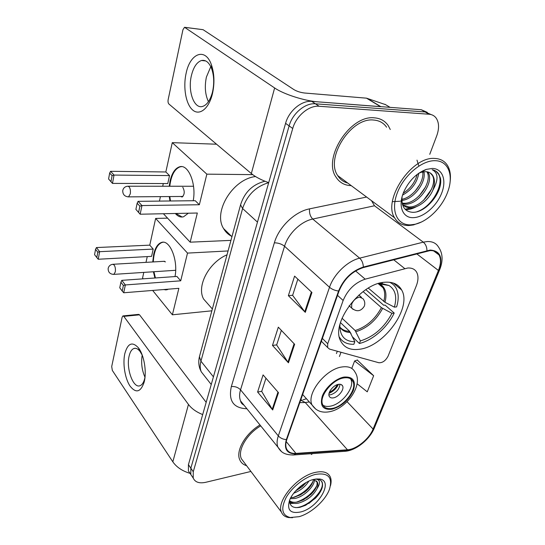 <?xml version="1.0" encoding="UTF-8"?>
<svg xmlns="http://www.w3.org/2000/svg" width="545" height="545" viewBox="0 0 545 545"><rect width="100%" height="100%" fill="white"/><g stroke="black" fill="none" stroke-linecap="round" stroke-linejoin="round"><path stroke-width="0.82" d="M407.715 268.024L365.191 279.156C355.04 282.637 347.69 289.742 343.146 300.486L327.715 343.745L327.627 347.519L329.507 349.086L378.877 362.745C382.57 362.916 385.628 360.722 388.067 356.171L416.223 286.057C418.39 280.491 418.54 275.886 416.68 272.255C414.909 269.182 411.918 267.772 407.715 268.024M384.92 282.235C360.477 283.073 330.427 323.607 340.7 341.034C344.202 347.73 350.455 350.476 359.448 349.263C384.055 346.62 412.286 307.625 401.638 289.954C398.463 284.265 392.891 281.69 384.92 282.235M427.3 112.352L421.285 109.736L311.747 101.377C301.576 100.287 288.857 110.928 285.58 123.34L188.434 464.653L188.434 470.969L190.219 473.619M429.753 154.31L436.709 135.882C439.331 128.538 439.141 122.591 436.129 118.047C434.413 115.751 432.056 114.477 429.058 114.232L319.159 106.268L315.432 103.809C305.241 102.739 292.454 113.442 289.129 125.902L190.839 468.189L190.818 474.504L192.596 477.154L190.818 474.504L190.839 468.189L289.129 125.902C292.454 113.442 305.241 102.739 315.432 103.809L425.155 111.97L315.432 103.809L311.747 101.377M431.19 114.6L425.155 111.97L431.19 114.6M374.469 117.849C350.244 114.654 322.415 158.391 335.999 177.084C339.487 182.582 344.563 185.429 351.232 185.634C344.563 185.429 339.487 182.582 335.999 177.084C322.415 158.391 350.244 114.654 374.469 117.849C380.376 118.326 384.933 120.854 388.135 125.445C384.933 120.854 380.376 118.326 374.469 117.849M259.985 424.964C245.488 433.52 235.576 450.783 239.732 459.701C240.999 462.691 243.295 464.701 246.619 465.73C243.295 464.701 240.999 462.691 239.732 459.701C235.576 450.783 245.488 433.52 259.985 424.964M429.978 250.605C434.174 250.407 437.192 251.858 439.025 254.944C441.143 258.977 440.946 264.155 438.425 270.47L373.08 429.065C369.224 438.929 356.341 449.4 347.465 449.795L295.928 453.406C291.139 453.665 287.978 452.05 286.438 448.549C285.478 446.055 285.607 443.031 286.834 439.474L339.065 290.962C344.024 279.122 352.07 271.335 363.222 267.602L429.978 250.605M430.196 250.06L363.338 267.057C351.9 270.879 343.65 278.863 338.568 291.01L286.357 439.577C283.775 449.073 286.888 453.835 295.697 453.849L347.233 450.218C356.335 449.802 369.524 439.079 373.475 428.976L438.848 270.436C443.214 257.601 440.326 250.809 430.196 250.06M357.125 383.769L367.255 391.835L373.645 375.737L357.275 360.047M390.268 129.506L388.135 125.445L390.268 129.506M311.359 454.53L312.51 453.61M319.159 106.268C308.947 105.212 296.092 115.983 292.726 128.491L193.257 471.759L193.223 478.074C195.117 482.257 199.293 483.667 205.758 482.298L250.918 471.452M305.309 312.34L288.359 295.669L294.6 276.111L311.938 292.488L305.309 312.34L304.778 311.74L311.379 291.957M272.691 409.963L257.615 392.025L263.078 374.912L278.475 392.645L272.691 409.963L272.228 409.309L277.977 392.073M288.448 362.806L272.48 345.441L278.311 327.17L294.634 344.29L288.448 362.806L287.951 362.18L294.102 343.738M272.48 345.441L276.69 344.869M281.356 330.365L276.656 344.971L287.951 362.18M257.615 392.025L261.743 391.31M265.953 378.223L261.709 391.419L272.228 409.309M288.359 295.669L292.658 295.261M297.836 279.169L292.631 295.356L304.778 311.74M373.645 375.737L354.618 360.974L357.527 359.966M351.784 368.42L354.618 360.974M186.07 73.548C189.933 53.308 205.356 46.945 211.433 64.835C214.376 73.636 214.723 83.235 212.468 93.638L212.141 94.946C208.36 109.32 199.17 115.894 192.555 109.913C185.886 104.115 182.97 87.561 186.07 73.548M212.543 91.764C214.335 83.508 214.062 75.878 211.719 68.888C209.171 62.43 205.765 59.63 201.507 60.495C196.813 62.116 193.434 67.198 191.37 75.728C187.623 91.151 194.095 109.279 202.631 106.418C206.862 105.028 210.077 100.491 212.284 92.807L212.543 91.764M208.442 101.67C205.158 94.701 204.477 86.498 206.398 77.07L210.786 66.667M380.928 106.711L318.103 101.861C304.784 100.995 283.454 94.156 274.639 87.963L184.523 27.277L182.929 29.784L168.146 99.66C167.833 101.649 168.098 103.114 168.943 104.054L251.334 173.548L274.639 87.963M268.699 182.636C261.246 179.993 255.462 176.962 251.334 173.548M185.137 27.352L203.094 29.696L293.905 89.605C296.936 91.383 300.493 92.521 304.58 93.018L366.499 98.168L385.56 104.654M410.719 224.84L414.868 224.295C427.764 221.617 442.424 207.086 447.799 191.663C453.849 175.585 448.44 160.795 435.251 160.707C421.769 160.128 403.361 175.906 397.039 193.57C390.513 211.242 397.394 225.528 410.719 224.84M450.102 181.901C450.988 175.299 450.109 169.815 447.472 165.442C444.652 161.027 440.401 158.697 434.726 158.445C411.584 156.204 382.461 200.11 394.607 217.809C397.734 223.109 402.578 225.678 409.131 225.507L413.464 224.928L421.081 222.149M386.596 127.203C383.585 122.87 379.293 120.486 373.727 120.05C351.007 117.114 324.97 158.084 337.723 175.613C340.121 179.469 343.459 181.948 347.744 183.045M427.777 171.948L428.206 172.622C434.515 182.037 418.512 205.227 404.955 204.171L402.292 203.816M426.878 171.77C433.159 181.206 417.204 204.321 403.675 203.258L402.149 203.128M402.074 196.868C401.304 206.357 404.69 211.494 412.245 212.291C425.883 213.388 443.289 191.527 440.449 178.174L438.902 174.291C437.363 171.811 435.114 170.278 432.158 169.686C438.412 172.901 438.616 179.802 432.757 190.403C428.69 199.933 418.213 208.142 410.147 207.877C406.992 207.836 404.41 206.623 402.401 204.252M430.169 172.942L432.267 175.272C438.541 184.694 422.416 207.972 408.839 206.943L402.557 204.784M418.819 173.194C417.082 182.725 411.673 190.021 402.598 195.083M417.184 174.393C415.086 182.316 410.446 188.577 403.266 193.175M423.492 170.503L423.629 170.919M423.853 171.73C426.64 181.614 413.962 199.429 401.863 200.417M422.552 170.96L422.654 171.471M422.722 171.907C424.405 181.58 413.26 197.358 401.869 199.3M432.757 190.403C434.978 184.435 435.005 179.516 432.839 175.647C431.224 173.092 428.792 171.77 425.529 171.668L421.196 172.302L418.56 173.371M432.294 168.432L426.299 169.4C416.653 173.078 409.193 180.463 403.92 191.567C397.564 205.744 402.605 218.341 413.471 217.646C423.656 217.387 436.586 206.173 441.614 193.298C446.791 180.429 442.697 168.569 432.294 168.432M435.768 171.082L438.432 173.984C444.659 183.638 432.362 206.684 417.089 211.692M431.586 189.122L423.533 200.356M412.647 207.686L405.099 209.226M425.774 186.656L419.187 195.88M419.82 184.537L415.12 191.152M402.83 200.267L401.869 200.635M401.297 200.839L400.65 201.044M399.826 201.275L392.448 201.65M416.993 160.135L418.655 165.482M412.953 183.869L412.156 185.007M416.557 206.596C412.606 208.735 408.941 209.764 405.569 209.689M339.991 324.343L339.869 326.578C340.318 336.558 345.298 341.606 354.815 341.729L349.59 331.278L340.462 322.613M365.831 289.674L383.721 305.248L385.056 305.098L394.199 313.041C387.563 327.259 372.589 340.393 359.407 343.486L352.54 336.939M351.103 333.908L350.782 333.22M349.951 332.436L348.705 331.251M339.406 337.137C342.376 342.09 347.192 344.474 353.855 344.29L354.815 341.729M359.407 343.486L360.374 340.932C373.829 336.721 384.348 327.511 391.944 313.314L394.199 313.041M391.944 313.314L381.398 307.625L363.106 291.595M342.028 318.205L355.142 330.543L360.374 340.932M255.516 176.539C232.688 179.087 212.863 211.964 223.539 228.498C225.432 231.857 228.042 234.411 231.366 236.155M368.318 288.107L384.981 302.277L394.369 307.142L396.624 306.883C398.858 299.512 398.708 293.326 396.167 288.319C394.675 285.56 392.468 283.536 389.559 282.255M394.369 307.142C397.223 296.882 395.438 289.668 389.014 285.498L382.045 283.666L382.461 282.569M382.045 283.666L379.449 283.25M188.311 213.211L183.59 216.76C180.654 217.557 177.908 216.467 175.34 213.483M169.951 200.989L169.263 196.561M169.222 186.247L170.06 180.981C171.941 173.112 175.061 168.412 179.414 166.865C188.154 163.541 196.582 183.604 193.216 200.73M165.837 171.968L169.536 175.585L167.765 183.563L112.474 183.406L108.578 178.978L109.674 173.044L110.587 171.307L165.837 171.968L172.274 142.654L216.556 144.214M159.447 201.105L160.428 196.629M162.71 186.24L163.296 183.549M163.405 213.729L190.178 242.178L197.324 213.02L140.154 214.219L135.896 209.375L140.154 214.219L141.966 205.56L139.874 206.187L138.587 212.373M199.354 204.743L195.233 200.71L138.089 201.337L141.966 205.56L199.354 204.743L206.848 174.155L172.274 142.654M230.937 240.379L190.178 242.178M206.848 174.155L252.703 174.638M110.587 171.307L114.041 175.074L169.536 175.585M109.674 173.044L112.093 175.694L114.041 175.074L112.474 183.406L110.976 181.648L112.093 175.694M108.578 178.978L110.976 181.648M139.874 206.187L137.163 203.217L135.896 209.375M138.089 201.337L137.163 203.217M180.579 196.479L182.139 197.018C184.673 194.511 184.884 191.254 182.773 187.269M182.187 217.019L175.892 213.47M170.503 200.982L169.815 196.561M169.774 186.247C171.103 175.524 174.502 169.073 179.973 166.879L181.512 166.641M343.82 377.917C332.205 379.422 318.498 396.964 322.735 404.751C324.37 408.028 327.579 409.241 332.348 408.382C344.004 406.502 357.275 389.3 352.969 381.48C351.409 378.421 348.357 377.235 343.82 377.917M322.967 405.214C324.868 406.427 327.313 406.747 330.311 406.175C341.953 404.322 355.177 387.161 350.857 379.334L350.578 378.809M227.033 254.787C208.701 262.533 196.404 286.268 203.592 299.021L209.185 305.391M338.486 384.334C333.329 385.036 327.313 392.775 329.214 396.235C329.929 397.666 331.34 398.204 333.424 397.857C338.595 397.073 344.522 389.409 342.614 385.935C341.906 384.552 340.53 384.014 338.486 384.334C336.415 388.462 333.274 391.467 329.064 393.347M328.908 394.88L330.563 394.798C336.149 392.863 339.303 389.355 340.019 384.252M337.362 384.627C335.577 388.074 332.927 390.608 329.405 392.236M168.323 289.177L167.124 289.715L163.289 289.579M154.903 277.998L153.397 271.757M152.75 261.961L153.697 254.263C155.236 247.737 157.798 243.819 161.368 242.498C169.679 239.003 178.392 260.169 175 276.574M149.78 245.148L153.2 249.092L151.578 256.368L98.216 259.25L94.564 254.692L95.559 249.303L96.445 247.559L149.78 245.148L155.638 218.436L167.56 218.143M143.253 278.829L142.572 277.984L143.798 272.391M145.999 262.356L147.266 256.6M152.655 290.437L172.383 314.799L178.876 288.325L123.722 292.767L125.357 284.946L123.388 285.471L122.23 291.057L123.722 292.767M180.715 280.818L176.914 276.438L121.801 280.348L125.357 284.946L180.715 280.818L187.507 253.098L155.638 218.436M211.855 310.814L172.383 314.799M187.507 253.098L228.076 250.952M96.445 247.559L99.64 251.681L153.2 249.092M95.559 249.303L97.793 252.206L99.64 251.681L98.216 259.25M96.785 257.608L97.793 252.206M122.23 291.057L119.757 287.801L120.901 282.235L123.388 285.471M121.801 280.348L120.901 282.235M155.434 277.964L153.928 271.723M153.281 261.927C153.922 251.231 156.797 244.746 161.913 242.477L163.03 242.253M165.455 261.893L163.793 261.314M166.123 289.94L163.827 289.538M124.791 353.712C127.728 343.214 132.272 341.259 138.423 347.833C143.975 354.761 146.884 371.418 144.268 381.698L144.146 382.188C140.644 392.311 135.909 393.565 129.955 385.955C124.941 378.373 122.598 363.604 124.791 353.712M142.306 355.299L140.079 351.477C138.008 348.834 135.95 347.839 133.9 348.493C131.679 349.379 130.085 351.913 129.111 356.096C125.95 368.543 133.259 388.789 140.058 385.697C142.102 384.893 143.628 382.604 144.636 378.823L145.031 377.004M202.685 414.575C196.384 412.047 191.636 408.668 188.454 404.445L123.817 316.373L122.911 315.923L122.141 317.19L111.705 366.519L112.331 370.43L172.826 461.819L188.454 404.445M190.041 473.353C182.289 471.023 176.553 467.174 172.826 461.819M144.984 377.249C141.87 370.144 140.944 362.752 142.204 355.074M123.163 315.896L138.614 314.383L139.54 314.826L206.173 402.346M299.089 516.68C311.215 513.342 325.529 500.392 329.473 489.253C332.92 477.256 328.179 472.317 315.242 474.45C304.805 477.073 292.011 487.148 286.173 497.428C280.58 508.676 281.935 515.379 290.24 517.525L299.089 516.68M330.495 485.656C331.36 482.305 331.305 479.437 330.331 477.059C328.042 472.202 322.885 470.682 314.86 472.501C297.066 476.344 276.151 501.264 281.424 512.109C282.637 515.148 285.076 516.967 288.748 517.566L292.542 517.702M314.363 479.627C315.003 485.827 304.267 496.727 294.913 498.471L290.26 498.675M313.416 479.471C312.891 483.054 310.623 486.726 306.617 490.486L300.554 494.812L294.014 497.312L290.792 497.646M315.507 479.055L316.516 479.15C320.262 480.193 320.44 483.354 317.04 488.633C313.143 495.773 306.971 500.603 298.531 503.11C294.498 503.948 291.521 503.253 289.599 501.019M316.495 480.867L316.877 481.623C317.81 485.166 315.807 489.465 310.868 494.499L303.429 499.813L297.618 501.945C294.3 502.66 291.63 502.265 289.606 500.773M308.845 481.119C305.466 486.59 300.424 490.629 293.714 493.225M306.276 482.42L302.209 486.665L295.628 490.95M317.04 488.633C317.994 486.14 318.13 484.035 317.456 482.332L313.566 479.437M313.314 479.498C304.267 481.685 292.965 491.481 289.627 500.085C286.656 510.086 290.417 514.03 300.915 511.912C318.757 507.538 334.269 480.152 319.159 478.973L313.314 479.498M289.661 500.003C289.504 506.067 292.958 508.499 300.022 507.286L305.595 505.297L315.33 498.321C321.448 491.815 323.682 486.351 322.027 481.937C321.053 480.343 319.445 479.396 317.21 479.103L315.698 479.028M260.721 425.877C246.946 433.806 237.382 450.238 241.34 458.686L244.194 462.494M316.897 478.912L318.055 479.048M321.325 481.01L321.877 482.046C325.569 489.485 308.218 507.354 295.744 507.62M316.802 485.697C312.394 493.443 305.595 498.934 296.405 502.163M292.263 502.933L289.783 502.885M313.021 481.358C308.695 488.919 302.032 494.301 293.047 497.49M304.655 483.381L296.841 489.662M316.645 496.931L308.838 503.505M311.869 493.491L306.413 498.062M294.034 503.369L289.933 503.43M306.971 490.159L304.274 492.421M290.58 498.723L290.213 498.777M404.717 268.556L393.647 259.72M343.146 300.486L337.525 295.349M365.191 279.156L355.585 270.926M327.715 343.745L322.374 338.418M285.58 123.34L292.726 128.491M421.285 109.736L429.058 114.232M188.434 464.653L193.257 471.759M268.692 182.664C255.85 186.458 247.151 195.083 242.593 208.524L257.465 222.115M240.761 204.109L240.556 204.872L242.593 208.524L200.941 361.178L213.429 376.847M199.688 355.715L199.416 356.743L200.941 361.178C199.872 365.218 199.988 368.767 201.275 371.826L204.825 376.336M211.242 384.511L201.275 371.826L199.94 368.917C198.598 365 198.421 360.94 199.416 356.743L240.556 204.872C244.494 192.351 252.471 184.517 264.488 181.369L264.89 181.206M347.465 449.795L305.261 402.53L309.315 401.931M299.798 402.612L305.261 402.53L300.683 400.098M438.425 270.47L416.639 253.759M286.357 439.577C283.046 439.379 280.362 438.153 278.311 435.891L329.514 287.29C333.806 274.217 347.506 260.987 359.645 258.16L423.281 242.157L427.232 241.544C432.417 241.353 436.157 243.165 438.446 246.967C442.785 253.112 443.228 260.599 439.788 269.428L438.848 270.436M426.953 250.591C426.899 246.98 425.672 244.167 423.281 242.157L374.49 205.772L312.748 219.042C300.99 221.345 288.196 233.689 284.551 246.245L240.543 389.832C239.269 394.11 239.282 397.802 240.577 400.929L244.16 405.371M246.878 408.736L246.592 408.743C233.383 408.103 228.294 400.718 231.332 386.575L274.353 242.818C278.311 242.859 281.711 244.003 284.551 246.245L329.514 287.29C331.953 289.334 334.971 290.574 338.568 291.01M281.356 451.43L277.889 447.125C276.697 444.032 276.833 440.292 278.311 435.891L240.543 389.832C238.104 387.331 235.031 386.248 231.332 386.575M295.697 453.849L293.864 454.946L292.733 455.02M274.353 242.818C278.788 227.095 294.845 211.61 309.56 208.858C309.165 213.095 310.228 216.488 312.748 219.042L359.645 258.16C361.955 260.319 363.188 263.283 363.338 267.057M347.233 450.218L344.297 451.342M373.475 428.976L374.524 427.587L439.597 269.884M309.56 208.858L366.608 197.045M371.486 200.655L374.49 205.772M295.928 453.406L286.207 441.6M373.08 429.065L347.076 401.699M339.426 356.519L340.993 352.261M380.458 106.622L366.499 98.168M203.094 29.696L185.232 27.414M366.962 98.264L380.819 106.65M390.077 107.358L384.927 104.272M339.869 326.966C342.151 329.779 345.394 331.217 349.59 331.278M355.967 331.701C367.296 328.104 376.179 320.344 382.61 308.436M339.876 327.143C342.151 330.611 345.666 332.382 350.415 332.443M355.142 330.543C366.308 326.993 375.062 319.356 381.398 307.625M384.981 302.277C387.188 293.598 385.54 287.508 380.029 284L378.836 283.427M383.762 301.467C385.213 296.058 384.995 291.5 383.094 287.794L378.802 283.434M182.97 196.459L128.531 196.868C124.607 196.547 122.68 194.442 122.741 190.559C123.34 187.977 124.975 186.526 127.646 186.22L129.036 186.71C130.31 188.441 130.711 190.852 130.262 193.938L128.531 196.868L127.843 196.861M353.126 309.41L351.668 308.075L351.723 304.008C353.46 300.159 356.096 297.863 359.639 297.127L362.956 298.66C364.68 300.786 365.184 303.143 364.462 305.731M332.034 409.213C341.647 406.372 348.759 400.119 353.364 390.431C356.171 380.975 353.099 376.52 344.147 377.051C335.788 378.428 325.351 387.57 322.238 396.283C319.738 405.834 323.008 410.147 332.034 409.213M342.076 366.955C348.459 366.07 352.758 367.773 354.986 372.072C363.931 384.899 346.606 408.491 329.861 411.666C322.013 413.226 316.086 411.005 312.081 405.003C306.024 393.885 325.556 368.904 342.076 366.955M315.841 409.213L302.645 394.512M175.66 270.293L113.851 274.373C110.022 274.224 108.121 272.268 108.148 268.508C108.687 266.103 110.199 264.7 112.672 264.298L114.123 264.952C115.302 266.791 115.683 269.128 115.267 271.948L113.851 274.373L113.326 274.401M139.54 314.826L123.817 316.373M393.313 283.046L401.638 289.954M327.627 347.519L321.38 341.252M188.434 470.969L193.223 478.074M301.998 400.003L301.058 400.132M439.025 254.944L433.609 250.898M244.01 405.18C241.953 404.077 240.808 402.66 240.577 400.929L277.889 447.125C280.668 451.539 283.707 455.136 293.864 454.946L345.387 451.26C356.069 450.408 369.51 439.638 374.286 428.166M336.456 353.562L337.3 351.246M303.122 399.785L306.447 398.736M211.719 68.888L211.433 64.835M201.507 60.495L205.703 60.924M212.284 92.807L212.141 94.946M414.868 224.295L413.464 224.928M426.912 171.777L428.206 172.622M432.267 175.272L432.839 175.647M421.196 172.302L426.299 169.4M337.723 175.613L394.607 217.809M438.895 174.284L438.432 173.984M223.539 228.498L231.932 236.707M378.175 283.625L383.094 287.794L380.029 284L389.014 285.498M193.529 186.261L128.32 186.22M349.12 305.752L351.668 308.075C356.662 312.128 360.865 311.515 364.285 306.236M361.458 297.332L358.876 295.043M179.973 166.879L179.414 166.865M203.592 299.021L212.352 308.995M350.857 379.334L352.969 381.48M341.34 384.62L342.614 385.935M164.563 261.273L113.19 264.271M161.913 242.477L161.368 242.498M140.079 351.477L138.423 347.833M133.9 348.493L135.453 348.303M144.636 378.823L144.146 382.188M316.877 481.617L317.456 482.332M314.097 479.314L316.516 479.15M317.21 479.103L319.159 478.973M241.34 458.686L281.424 512.109M290.24 517.525L288.748 517.566M321.877 482.046L322.279 482.536"/></g></svg>
